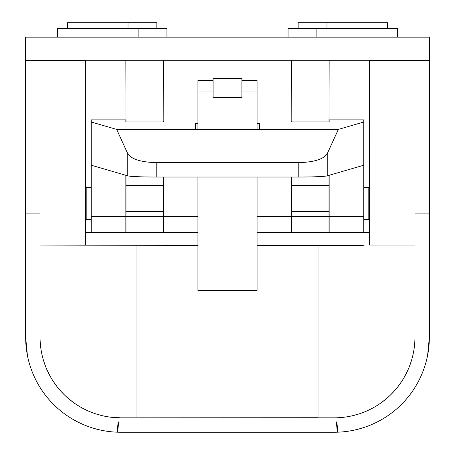 <?xml version="1.0" encoding="UTF-8"?>
<svg xmlns="http://www.w3.org/2000/svg" width="455" height="455" viewBox="0 0 455 455"><rect width="100%" height="100%" fill="white"/><g stroke="black" fill="none" stroke-linecap="round" stroke-linejoin="round"><path stroke-width="0.68" d="M57.358 37.168L57.358 28.517L166.939 28.517L166.939 37.168M67.448 28.517L67.448 22.75L128.009 22.75L128.009 28.517M288.06 37.168L288.06 28.517L397.642 28.517L397.642 37.168M316.896 28.517L316.896 37.168M138.104 28.517L138.104 37.168M298.156 28.517L298.156 22.75L387.552 22.75L387.552 28.517M326.991 22.75L326.991 28.517M128.009 22.75L156.844 22.75L156.844 28.517M241.918 90.044L241.918 97.569L213.082 97.569L213.082 78.374L241.918 78.374L241.918 90.044M213.082 80.393L197.942 80.393L197.942 129.163M197.942 278.989L197.942 290.591L257.058 290.591L257.058 278.989L197.942 278.989L197.942 177.035M241.918 80.393L257.058 80.393L257.058 129.163M257.058 177.035L257.058 278.989M329.01 121.906L329.153 60.242L291.666 60.242L291.809 121.906L291.666 121.058L257.058 121.058M329.153 175.294L329.153 232.317L257.058 232.317M329.01 232.317L329.01 211.581L291.809 211.581L291.809 232.317M291.809 211.581L291.809 177.035M329.01 175.334L329.01 211.581M291.666 232.317L291.666 177.035M163.47 199.227L163.334 232.317L85.392 232.317L85.392 245.035L40.051 245.035L197.942 245.444M291.809 121.906L329.153 121.906L329.153 119.87L363.761 119.87L363.761 232.317L329.153 232.317M125.847 232.317L125.847 175.294M197.942 121.058L163.47 121.058L163.334 121.912L125.847 121.912L125.847 119.87L91.239 119.87L91.239 232.317M197.942 232.317L163.334 232.317M163.334 199.227L163.334 177.035M257.058 123.732L259.583 123.732L259.583 129.163L195.417 129.163L195.417 123.732L197.942 123.732M163.191 121.912L163.334 60.242L125.847 60.242L125.99 121.906M91.239 122.014L116.662 129.413L127.775 153.756C131.489 159.227 140.97 162.19 156.213 162.634L156.213 177.035A28.836 1.416 180 0 1 127.775 175.852L127.775 153.756M363.761 122.014L338.338 129.413L116.662 129.413M363.761 165.222L327.225 175.852A28.836 1.416 180 0 1 298.787 177.035L298.787 162.634L156.213 162.634M298.787 162.634C314.03 162.19 323.511 159.227 327.225 153.756L327.225 175.852M338.338 129.413L327.225 153.756M298.787 177.035L156.213 177.035M91.239 165.222L127.775 175.852M259.583 123.732L259.583 129.163M195.417 123.732L195.417 129.163M427.615 355.258L429.366 337.087A95.163 95.163 0 0 1 334.203 432.25L120.797 432.25A95.163 95.163 0 0 1 25.634 337.087L25.634 60.327L85.364 60.327L85.392 232.317M25.634 60.646L40.051 60.646L40.051 60.327M429.366 60.646L414.949 60.646L414.949 60.327L429.366 60.327L429.366 337.087M25.634 213.082L40.051 213.082L40.051 60.646M40.051 213.082L40.051 337.087A80.745 80.745 0 0 0 120.797 417.832L334.203 417.832A80.745 80.745 0 0 0 414.949 337.087L414.949 213.082L429.366 213.082M414.949 60.646L414.949 213.082M25.634 337.087L27.385 355.258M118.215 421.899L117.117 432.176L118.158 421.91M117.68 432.199L118.624 421.916M337.32 432.199L336.376 421.916M336.842 421.91L337.883 432.176L336.785 421.899M339.902 417.627L345.823 416.99M352.449 415.745L359.058 413.908M366.025 411.297L371.928 408.476M373.856 407.424L375.119 406.696M381.188 402.749L386.301 398.773M390.401 395.059L394.275 391.044M397.88 386.733L401.447 381.785M404.398 376.985L407.1 371.809M409.341 366.65L411.252 361.236M412.793 355.622L413.749 350.959M414.38 346.653L414.755 342.672M318.005 417.832L318.005 245.444L257.058 245.444M136.995 417.832L318.005 417.724M40.245 342.672L40.62 346.653M41.251 350.959L42.207 355.622M43.748 361.236L45.659 366.65M47.9 371.809L50.602 376.985M53.553 381.785L57.12 386.733M60.725 391.044L64.599 395.059M68.699 398.773L73.812 402.749M79.881 406.696L81.144 407.424M83.072 408.476L88.975 411.297M95.942 413.908L102.551 415.745M109.177 416.99L120.552 417.832M136.995 245.444L136.995 417.724M369.608 245.035L414.949 245.035L369.608 245.035L369.608 232.317L363.761 232.317M364.318 245.035A7.775 7.775 0 0 1 361.833 245.444L318.005 245.444M414.949 60.327L369.636 60.327L369.608 232.317M25.634 60.242L429.366 60.242L429.366 37.168L25.634 37.168L25.634 60.242M85.364 232.232L91.239 232.232M363.761 232.232L369.636 232.232M163.191 232.317L163.191 211.581L125.99 211.581L125.99 232.317M125.99 211.581L125.99 175.334M163.191 177.035L163.191 211.581M363.761 187.619L368.806 187.619L368.806 219.338L363.761 219.338M91.239 187.619L86.194 187.619L86.194 219.338L91.239 219.338M213.082 91.04L197.942 91.04M257.058 91.04L241.918 91.04M329.01 216.591L291.809 216.591M291.809 185.356L329.01 185.356M291.666 216.591L257.058 216.591M197.942 216.591L163.334 216.591M363.761 216.591L329.153 216.591M125.847 216.591L91.239 216.591M163.191 216.591L125.99 216.591M125.99 185.356L163.191 185.356"/></g></svg>
